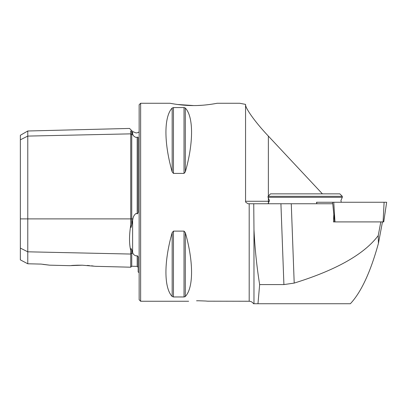 <?xml version="1.0" encoding="UTF-8"?>
<svg xmlns="http://www.w3.org/2000/svg" width="407" height="407" viewBox="0 0 407 407"><rect width="100%" height="100%" fill="white"/><g stroke="black" fill="none" stroke-linecap="round" stroke-linejoin="round"><path stroke-width="0.61" d="M95.589 266.32L130.728 267.206L130.728 250.463C129.131 243.854 129.131 235.434 130.728 225.203L130.728 131.12C129.131 127.554 129.131 127.554 130.728 131.12C130.856 130.723 131.186 131.049 131.72 132.102L132.926 134.661C133.277 135.841 134.335 136.767 136.106 137.444L137.19 137.184C138.054 137.139 138.375 137.429 138.156 138.065L138.156 210.76C138.375 212.291 138.054 213.324 137.19 213.873L137.19 137.184M130.728 225.203L131.079 227.482L132.926 218.89C133.262 216.57 134.32 214.754 136.106 213.446L137.19 213.873M139.143 272.604L138.156 272.003L138.156 257.962C138.375 257.071 138.054 256.329 137.19 255.728L136.106 255.896C134.335 255.291 133.277 254.406 132.926 253.24L131.72 249.852C131.186 248.077 130.856 248.28 130.728 250.463M193.595 105.566C205.296 105.678 217.16 103.266 217.104 103.266C217.246 103.256 205.286 105.683 193.595 105.566C181.878 105.683 169.973 103.261 170.08 103.266C169.968 103.261 181.909 105.683 193.595 105.566L177.411 104.467M174.384 104.019L172.095 103.637M172.029 103.627L170.533 103.353M205.474 301.007L198.545 300.763C211.309 301.302 211.309 301.302 198.545 300.763C185.77 301.302 185.77 301.302 198.545 300.763L196.556 300.783M82.224 265.206L69.516 265.664L82.224 265.206L95.589 266.32L82.224 265.206L77.472 265.206M71.505 265.496L73.291 265.374M73.402 265.369L77.457 265.206M140.629 103.266L140.629 301.256L139.143 299.776L139.143 104.752L140.629 103.266L170.08 103.266M253.48 303.734L257.972 303.734L259.651 284.585C256.736 266.443 254.843 248.102 253.973 229.568L253.973 303.734L253.48 303.734C252.493 302.147 251.063 301.322 249.191 301.256L249.191 203.749L253.744 203.749L253.973 229.568M172.171 108.043C163.858 116.707 163.858 142.847 172.171 171.881L173.458 173.407L184.03 173.407L185.317 171.881C193.63 142.847 193.63 116.707 185.317 108.043L184.03 107.565L173.458 107.565L172.171 108.043L172.171 171.881M209.839 104.457L206.12 104.904M202.218 105.25L197.853 105.489M217.104 103.266L239.718 103.266L245.563 104.385L245.563 201.272A2.473 2.473 0 0 0 245.772 202.264L245.563 201.272A2.473 2.473 0 0 0 245.772 202.264L248.041 203.749L249.191 203.749M245.563 104.385C244.953 107.875 255.479 122.512 268.366 136.091L322.395 193.849M185.317 232.646L185.317 296.479C193.63 287.815 193.63 261.676 185.317 232.646L184.03 231.115L173.458 231.115L172.171 232.646C163.858 261.676 163.858 287.815 172.171 296.479L173.458 296.962L184.03 296.962L185.317 296.479L184.9 296.784M249.191 301.256L207.687 301.185M207.636 301.18L205.601 301.017M382.463 221.912L378.434 243.34L378.23 235.597C364.24 254.217 336.233 270.044 294.2 283.089L283.908 284.585L259.651 284.585M257.972 303.734L350.361 303.734C361.157 292.211 370.512 272.079 378.434 243.34M253.744 203.749L332.758 203.749L333.811 214.489L333.475 221.912L334.64 221.912L333.475 221.912M378.23 235.597L380.804 221.912M20.35 248.097L27.773 251.811L27.773 263.777L20.35 259.87L20.35 139.805L27.773 136.091L130.728 133.852A0.992 0.86 180 0 0 131.746 134.686L132.926 134.661M137.19 255.728L137.19 266.376L131.746 266.239L131.746 253.215A0.992 0.86 180 0 0 130.728 254.049L27.773 251.811L27.773 130.998L20.35 135.287L20.35 139.805M87.179 265.435L89.469 265.613M91.504 265.812L93.31 266.02M27.773 263.777L41.138 264.092L49.593 265.166L43.096 264.402M332.636 203.749L332.488 202.264L386.558 202.264M316.783 203.749L316.524 202.264L333.771 202.264L334.961 221.912L334.64 221.912L333.623 212.571M316.621 202.264L316.87 203.749M334.961 221.912L383.094 221.912L384.101 202.264M383.094 221.912L383.73 221.912L386.65 202.264M268.05 203.749L269.424 200.529L268.05 197.314L342.297 197.314L340.924 200.529L341.269 202.264M268.05 196.322L270.523 193.849L339.82 193.849L342.297 196.322L268.05 196.322L268.05 197.314M132.606 134.025L132.606 131.517L136.106 132.967L137.764 132.677L139.143 131.924M20.35 218.89L131.746 218.89L131.746 132.158M132.606 252.549L132.606 220.212M268.366 136.091L268.366 196.006M268.366 197.649L268.366 201.272L269.358 201.272M245.563 201.272L268.366 201.272A2.473 0.845 -90 0 0 268.63 203.068M280.922 203.749L283.908 284.585M291.27 203.749L294.2 283.089M131.746 224.684L131.746 218.89L132.926 218.89M131.746 249.944L131.746 253.215L132.926 253.24M185.317 108.043L185.317 171.881M184.03 107.565L184.03 173.407M173.458 107.565L173.458 173.407M172.171 232.646L172.171 296.479M173.458 231.115L173.458 296.962M184.03 231.115L184.03 296.962M130.728 267.206L131.746 266.239M140.629 301.256L188.645 301.256M49.593 265.166L69.516 265.664M137.19 266.376L138.156 267.368M27.773 130.998L129.533 128.439L132.606 131.517M342.297 197.314L342.297 196.322"/></g></svg>
